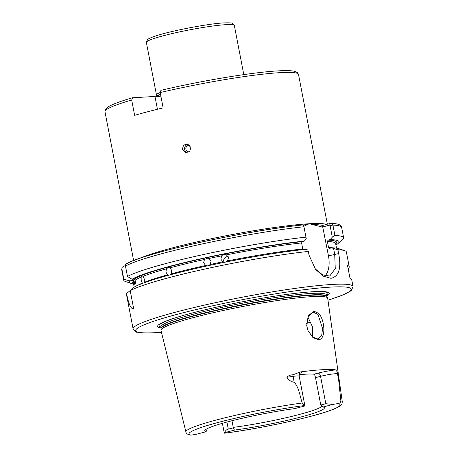 <?xml version="1.0" encoding="UTF-8"?>
<svg xmlns="http://www.w3.org/2000/svg" width="458" height="458" viewBox="0 0 458 458"><rect width="100%" height="100%" fill="white"/><g stroke="black" fill="none" stroke-linecap="round" stroke-linejoin="round"><path stroke-width="0.69" d="M307.931 330.481L312.516 336.922L317.503 338.868L318.35 338.731L321.711 335.302L322.575 328.523L317.938 314.394L313.593 312.287L312.717 312.43L308.028 316.953L306.717 325.661M314.051 311.211L318.785 313.455C325.169 320.291 326.056 340.099 318.327 339.693L312.946 337.603L307.965 330.561L306.711 325.575L308.366 315.631L314.051 311.211M187.122 152.726A4.477 4.311 98.4 0 1 188.393 144.184M188.971 152.004A3.361 3.235 98.4 0 1 185.902 149.342A3.361 3.235 98.4 0 1 189.967 145.415M190.871 147.367L189.738 151.346L185.959 152.72L182.404 149.216L183.498 145.232L187.27 143.858L190.871 147.367M144.007 282.844L144.264 282.323A103.027 9.589 -10.9 0 1 167.599 274.84L168.527 275.247M137.24 285.586A103.027 9.589 -10.9 0 1 142.323 283.118L141.184 280.342L141.161 277.096A103.027 9.589 169.1 0 0 135.11 280.181L136.238 286.055M167.599 274.84L165.945 272.132L166.443 268.817A103.027 9.589 169.1 0 0 143.108 276.306L144.327 279.065L144.264 282.323M170.078 274.863L171.2 273.85A103.027 9.589 -10.9 0 1 205.631 265.485L207.451 265.869M306.299 238.91L303.952 226.762L306.299 238.91L304.324 241.085L302.28 241.618L301.576 242.952A103.027 9.589 169.1 0 0 226.441 254.86C224.615 254.058 223.035 254.373 221.706 255.816A103.027 9.589 169.1 0 0 209.048 258.467L207.863 258.089L204.468 259.463A103.027 9.589 169.1 0 0 170.044 267.833L171.761 270.535L171.2 273.85M208.487 265.646L210.211 264.484A103.027 9.589 -10.9 0 1 222.869 261.833L224.889 262.216M205.631 265.485L203.65 262.783L204.468 259.463M209.048 258.467L211.052 261.169L210.211 264.484M224.054 262.205A3.922 3.887 126.6 0 1 228.187 256.663M225.805 262.033L227.603 260.883A103.027 9.589 -10.9 0 1 302.738 248.969L301.576 242.952M222.869 261.833L220.83 259.119L221.706 255.816M226.441 254.86L228.49 257.585L227.603 260.883M224.706 433.159L224.512 433.182A10.929 1.019 -10.9 0 1 224.277 433.028A10.929 1.019 -10.9 0 1 224.729 432.627C225.17 430.829 226.355 429.667 228.29 429.135L233.116 427.875L234.467 430.085L224.729 432.627M207.377 428.579L206.066 431.722A60.903 5.668 -10.9 0 1 204.795 430.554A60.903 5.668 -10.9 0 1 294.671 408.622L304.41 406.086A10.929 1.019 -10.9 0 0 304.868 405.679A10.929 1.019 -10.9 0 0 304.627 405.525A76.944 7.162 169.1 0 0 220.258 421.904A76.944 7.162 169.1 0 0 191.186 435.1L189.801 435.031C187.374 434.31 186.074 433.285 185.908 431.951A79.629 7.408 -10.9 0 1 223.756 418.091A79.629 7.408 -10.9 0 1 302.246 402.988C303.27 404.614 304.066 405.462 304.627 405.525M207.01 428.768A59.351 5.525 169.1 0 0 207.434 428.865M299.217 374.69A59.351 5.525 -10.9 0 1 305.463 374.197A59.351 5.525 -10.9 0 1 313.936 374.22L317.989 373.161A14.29 1.328 -10.9 0 1 335.634 369.887L337.575 372.222C337.855 372.119 338.124 372.812 338.37 374.3L337.494 373.808L338.628 379.676L338.37 374.3M160.976 327.922A87.472 8.141 -10.9 0 1 178.322 316.902A87.472 8.141 -10.9 0 1 306.602 292.198A87.472 8.141 -10.9 0 1 313.072 291.729A87.472 8.141 -10.9 0 1 326.8 295.988M185.908 431.951L160.981 330.332A84.885 7.901 -10.9 0 1 160.964 330.098A84.885 7.901 -10.9 0 1 218.918 311.434A84.885 7.901 -10.9 0 1 311.864 296.641A84.885 7.901 -10.9 0 1 327.619 298.009A84.885 7.901 -10.9 0 1 327.688 298.232L342.286 401.838A79.629 7.408 -10.9 0 0 340.855 400.767L338.628 379.676M300.374 373.007L300.374 373.007C300.122 373.717 299.383 372.486 299.171 376.121A10.929 1.019 169.1 0 0 293.068 376.367L286.891 377.26C288.42 375.669 290.435 374.844 292.937 374.793L300.631 371.902A81.181 7.557 -10.9 0 1 322.833 369.675A81.181 7.557 -10.9 0 1 335.634 369.887M130.215 290.698L133.747 309.07C130.925 309.144 128.543 303.969 126.62 293.532A111.987 10.419 169.1 0 0 126.46 294.362L133.101 328.855A111.987 10.419 -10.9 0 1 208.235 304.261A111.987 10.419 -10.9 0 1 332.153 284.452A111.987 10.419 -10.9 0 1 353.026 286.502L351.761 279.935A111.987 10.419 169.1 0 0 350.055 278.579L347.525 265.44A111.987 10.419 169.1 0 1 349.231 266.796L346.385 252.009A111.987 10.419 169.1 0 0 344.616 250.629A111.987 10.419 169.1 0 0 337.935 249.73L338.674 253.566C341.468 268.314 338.903 276.563 330.974 278.321L323.245 276.157L315.533 269.338L309.07 255.266L308.331 251.431A111.987 10.419 169.1 0 0 130.215 290.698L133.65 287.464A106.662 9.927 169.1 0 1 305.91 249.295L307.799 250.016L308.331 251.431M348.149 268.691A111.987 10.419 169.1 0 0 349.231 266.796M160.191 92.579L160.947 90.335C200.707 80.854 252.782 72.204 278.229 70.876C285.74 70.423 291.133 70.555 294.408 71.259L297.482 72.656L298.507 74.448A98.544 9.171 169.1 0 0 280.141 72.645A98.544 9.171 169.1 0 0 160.191 92.579L163.14 107.911A98.544 9.171 169.1 0 0 134.635 115.342L131.681 100.01A98.544 9.171 169.1 0 0 104.974 111.718L133.627 260.539M157.438 109.279L154.964 96.455L132.402 97.777C119.836 101.436 111.563 104.59 107.584 107.246L105.26 109.68L104.974 111.718M160.867 96.1A6.721 0.624 -10.9 0 1 155.022 96.741M304.324 241.085A106.662 9.927 169.1 0 0 132.07 279.248L134.017 279.14L135.11 280.181M170.044 267.833L168.281 267.449L166.443 268.817M143.108 276.306L141.797 275.882L141.161 277.096M206.066 431.722L196.327 434.258A10.929 1.019 -10.9 0 1 191.186 435.1M126.62 293.532L131.583 289.393M132.007 288.992L131.114 289.513M125.423 265.703L123.752 266.138L122.114 267.409L121.862 268.932L123.866 279.334L129.992 280.897L132.688 280.193L134.114 280.972L135.196 286.588M129.992 280.897A106.662 9.927 169.1 0 0 131.211 283.45A106.662 9.927 169.1 0 0 133.581 283.971M123.866 279.334A111.987 10.419 169.1 0 0 123.717 280.136A111.987 10.419 169.1 0 0 125.486 281.515L131.211 283.45M322.73 226.95L322.569 225.439L330.51 223.372C331.747 223.212 332.548 223.785 332.914 225.09L334.918 235.492L332.302 237.198L330.052 225.531L329.571 225.164L322.73 226.95L328.46 255.845A22.396 12.75 -104.6 0 1 325.083 275.853M335.914 245.007A106.662 9.927 169.1 0 0 337.918 243.645L342.515 239.723A111.987 10.419 169.1 0 0 343.649 237.788A111.987 10.419 169.1 0 0 334.918 235.492M305.955 237.17A111.987 10.419 169.1 0 0 127.473 276.477L125.469 266.069C125.383 264.598 125.801 263.837 126.723 263.785A109.743 10.213 -10.9 0 1 302.045 225.015C302.984 224.884 303.62 225.468 303.952 226.762L304.02 227.071M132.07 279.248L127.473 276.477M126.19 263.94C142.873 253.257 245.98 230.609 302.234 224.975L302.045 225.015M303.007 225.181L309.236 223.739L322.953 225.342M315.081 268.76L322.667 274.92L329.731 276.037L335.267 268.669L334.689 254.219L333.596 248.534L331.701 247.812L329.657 248.345L328.535 247.486L327.373 241.463L328.077 240.129L330.121 239.597L332.302 237.198M333.596 248.534L337.935 249.73M344.616 250.629L338.891 248.7A106.662 9.927 169.1 0 0 331.701 247.812M337.918 243.645A106.662 9.927 169.1 0 0 330.121 239.597M329.571 225.164L330.51 223.372L331.002 223.321C341.279 223.67 341.462 226.51 341.645 227.38A111.987 10.419 169.1 0 0 332.914 225.09L330.052 225.531M337.575 372.222A3.361 3.326 119.1 0 0 337.494 373.808A10.929 1.019 169.1 0 0 320.554 376.339L315.505 377.655L320.692 404.586L321.001 404.969L325.827 403.71L332.811 404.448L323.073 406.99A60.903 5.668 -10.9 0 1 324.23 407.557A60.903 5.668 -10.9 0 1 296.223 418.211A60.903 5.668 -10.9 0 1 234.467 430.085M332.811 404.448A10.929 1.019 -10.9 0 1 337.952 403.607C339.687 403.406 340.655 402.462 340.855 400.767M160.529 94.354A44.346 4.128 -10.9 0 0 157.266 96.649L156.522 95.087A44.792 4.168 -10.9 0 1 156.487 94.983A44.792 4.168 -10.9 0 1 160.174 92.505M286.891 377.26C288.758 380.192 291.191 381.846 294.202 382.235C299.085 387.52 299.864 396.096 302.246 402.988M132.568 97.749L131.681 100.01M307.948 317.131L312.379 326.651L312.717 337.077M315.505 377.655C315.075 375.6 314.549 374.455 313.936 374.22M231.977 420.736L233.254 427.383A59.351 5.525 169.1 0 0 322.163 406.091M323.073 406.99L321.001 404.969M233.116 427.875L233.254 427.383M322.947 227.231L309.236 223.739L303.809 226.258M226.928 422.053L228.29 429.135M234.341 25.493A44.792 4.168 169.1 0 0 225.989 24.669A44.792 4.168 169.1 0 0 176.422 32.592A44.792 4.168 169.1 0 0 146.371 42.434L147.568 39.554C147.55 39.228 149.451 38.306 153.264 36.795C166.964 31.625 207.629 23.656 224.082 22.9C233.786 22.625 231.536 23.352 232.927 23.598L234.341 25.493L243.799 74.62M327.968 300.202A109.743 10.213 169.1 0 0 330.796 287.109A109.743 10.213 169.1 0 0 180.286 313.507A109.743 10.213 169.1 0 0 156.178 332.628A109.743 10.213 169.1 0 0 161.456 332.268M160.815 327.104A85.967 8.004 -10.9 0 1 178.866 316.736M306.036 292.25A85.967 8.004 -10.9 0 1 311.841 291.832A85.967 8.004 -10.9 0 1 326.646 295.17M327.619 298.009L326.943 296.618A84.484 7.86 -10.9 0 0 311.257 295.261A84.484 7.86 -10.9 0 0 218.758 309.98A84.484 7.86 -10.9 0 0 161.079 328.558L160.781 326.932A84.438 7.86 -10.9 0 1 217.436 308.383A84.438 7.86 -10.9 0 1 310.873 293.452A84.438 7.86 -10.9 0 1 326.611 294.998L326.623 294.74M161.067 328.409A84.438 7.86 -10.9 0 1 217.716 309.86A84.438 7.86 -10.9 0 1 311.154 294.929A84.438 7.86 -10.9 0 1 326.897 296.475L326.611 294.998M157.226 96.529A44.374 4.128 -10.9 0 1 160.483 94.119M140.703 257.974A98.544 9.171 -10.9 0 1 218.598 237.25A98.544 9.171 -10.9 0 1 309.236 223.739A98.544 9.171 -10.9 0 1 326.371 224.449M134.017 279.14A104.143 9.692 -10.9 0 1 201.926 258.776A104.143 9.692 -10.9 0 1 302.28 241.618M134.114 280.972A103.027 9.589 169.1 0 0 133.307 282.546L134.188 287.137M133.364 282.844A104.143 9.692 -10.9 0 1 132.688 280.193M121.862 268.932A111.987 10.419 169.1 0 0 121.713 269.733L122.114 267.409M303.952 226.762A111.987 10.419 169.1 0 0 125.469 266.069M328.535 247.486A103.027 9.589 -10.9 0 1 333.121 247.864M335.634 243.541L335.64 243.582A103.027 9.589 169.1 0 0 327.373 241.463M328.077 240.129A104.143 9.692 -10.9 0 1 335.697 243.879M224.512 433.182A76.944 7.162 169.1 0 0 308.881 416.803A76.944 7.162 169.1 0 0 337.952 403.607M306.608 323.451A70.549 6.567 169.1 0 0 310.845 321.871M338.674 253.566L328.46 255.845M292.937 374.793A3.361 1.494 81.8 0 0 293.068 376.367L294.202 382.235M317.989 373.161A3.361 1.912 75.4 0 1 320.554 376.339L325.827 403.71M300.631 371.902A14.29 1.328 -10.9 0 1 300.116 373.201M222.405 423.306L224.277 433.028M353.026 286.502L351.515 290.223L350.376 291.151L342.922 294.969L327.974 300.225M161.462 332.29L155.886 332.674C147.144 333.195 140.95 333.035 137.291 332.182C136.45 332.628 135.053 331.518 133.101 328.855M327.344 224.197L298.507 74.448M123.717 280.136L121.713 269.733M343.649 237.788L341.645 227.38M335.64 243.582L336.527 248.173M156.487 94.983L146.371 42.434M161.079 328.558L160.964 330.098M224.603 433.188C261.209 428.528 315.636 416.608 333.424 409.28C341.771 405.593 341.823 405.244 342.286 401.838M299.171 376.121L304.868 405.679"/></g></svg>
